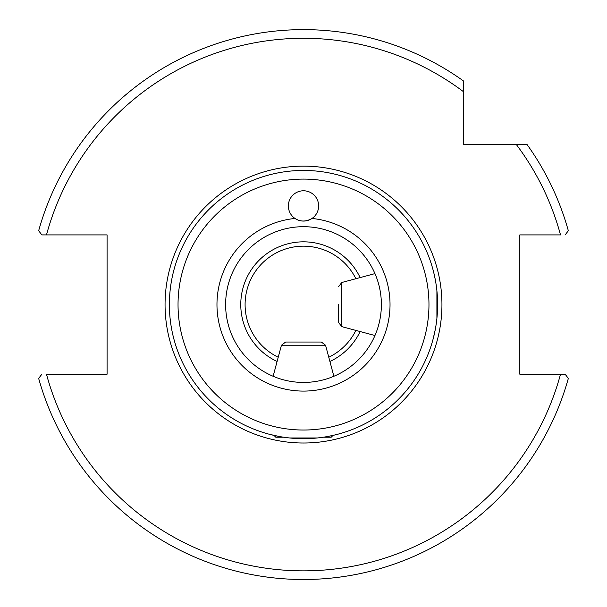 <?xml version="1.0" encoding="UTF-8"?>
<svg xmlns="http://www.w3.org/2000/svg" width="607" height="607" viewBox="0 0 607 607"><rect width="100%" height="100%" fill="white"/><g stroke="black" fill="none" stroke-linecap="round" stroke-linejoin="round"><path stroke-width="0.91" d="M295.002 218.459A15.145 15.145 0 0 0 311.998 218.459C305.974 221.874 300.313 221.874 295.002 218.459A15.145 15.145 0 0 1 296.406 192.548A15.145 15.145 0 0 1 318.645 205.925A15.145 15.145 0 0 1 311.998 218.459A86.528 86.528 0 0 1 390.028 304.562A86.528 86.528 0 0 1 306.338 391.045A86.528 86.528 0 0 1 217.154 310.238A86.528 86.528 0 0 1 295.002 218.459M381.378 304.562A77.878 77.878 0 0 1 303.5 382.44A77.878 77.878 0 0 1 225.622 304.562A77.878 77.878 0 0 1 303.5 226.692A77.878 77.878 0 0 1 381.378 304.562M437.617 304.562A134.117 134.117 0 0 0 303.5 170.446A134.117 134.117 0 0 0 169.383 304.562A134.117 134.117 0 0 0 303.5 438.686A134.117 134.117 0 0 0 437.617 304.562L436.903 290.723L436.903 318.409M328.455 436.342L335.269 434.87M289.653 437.966L317.347 437.966L303.5 438.686M283.765 437.222L275.813 437.222L273.985 435.394L269.402 434.278L278.545 436.342M435.28 279.607L433.8 272.793M435.28 329.525L433.208 338.66L435.28 329.525M516.307 144.489L463.573 144.489L463.573 81.027A274.941 274.941 0 0 0 38.658 230.736L41.853 234.909L107.082 234.909L107.082 374.223L46.481 374.223A266.291 266.291 0 0 0 560.519 374.223L519.82 374.223L519.82 234.909L560.519 234.909A266.291 266.291 0 0 0 516.307 144.489L527.035 144.489A274.941 274.941 0 0 1 568.342 230.736L565.147 234.909M355.877 278.727A58.409 58.409 0 0 0 245.091 304.562A58.409 58.409 0 0 0 278.234 357.227M328.766 357.227A58.409 58.409 0 0 0 355.877 330.405M360.133 331.543A62.733 62.733 0 0 1 329.905 361.469M277.096 361.469A62.733 62.733 0 0 1 258.916 260.433A62.733 62.733 0 0 1 360.133 277.581M41.853 234.909L46.481 234.909A266.291 266.291 0 0 1 463.573 91.763M565.147 374.223L560.519 374.223L565.147 374.223L568.342 378.396A274.941 274.941 0 0 1 38.658 378.396L41.853 374.223M338.554 304.479L338.554 322.446L338.554 304.479M323.235 437.222L331.187 437.222L333.015 435.394M320.519 342.045L285.624 342.045L320.519 342.045M428.967 304.562A125.467 125.467 0 0 1 240.767 413.223A125.467 125.467 0 0 1 240.767 195.909A125.467 125.467 0 0 1 428.967 304.562M165.058 304.562A138.442 138.442 0 0 0 372.721 424.46A138.442 138.442 0 0 0 372.721 184.672A138.442 138.442 0 0 0 165.058 304.562M338.554 322.446L341.764 326.627L341.764 282.505L338.554 286.686M285.624 342.045L281.443 345.246L325.557 345.246L321.376 342.045M341.764 326.627L374.959 335.519M341.764 282.505L374.959 273.613M281.443 345.246L273.127 376.272M325.557 345.246L333.873 376.272"/></g></svg>
